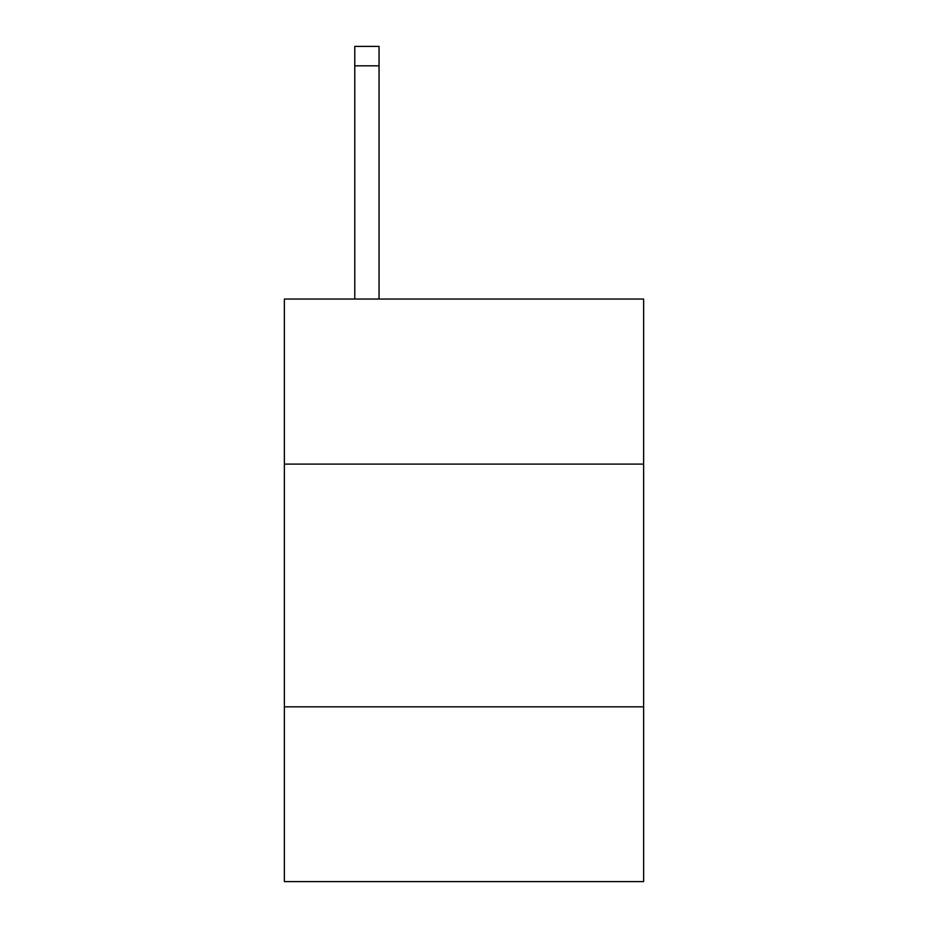<?xml version="1.0" encoding="UTF-8"?>
<svg xmlns="http://www.w3.org/2000/svg" width="928" height="928" viewBox="0 0 928 928"><rect width="100%" height="100%" fill="white"/><g stroke="black" fill="none" stroke-linecap="round" stroke-linejoin="round"><path stroke-width="1.39" d="M643.626 464.093L643.626 299.036L284.374 299.036L284.374 464.093L643.626 464.093L643.626 881.6L284.374 881.6L284.374 464.093M643.626 706.834L284.374 706.834M379.042 299.036L379.042 65.818L354.774 65.818L354.774 46.4L379.042 46.4L379.042 65.818M354.774 299.036L354.774 65.818"/></g></svg>

